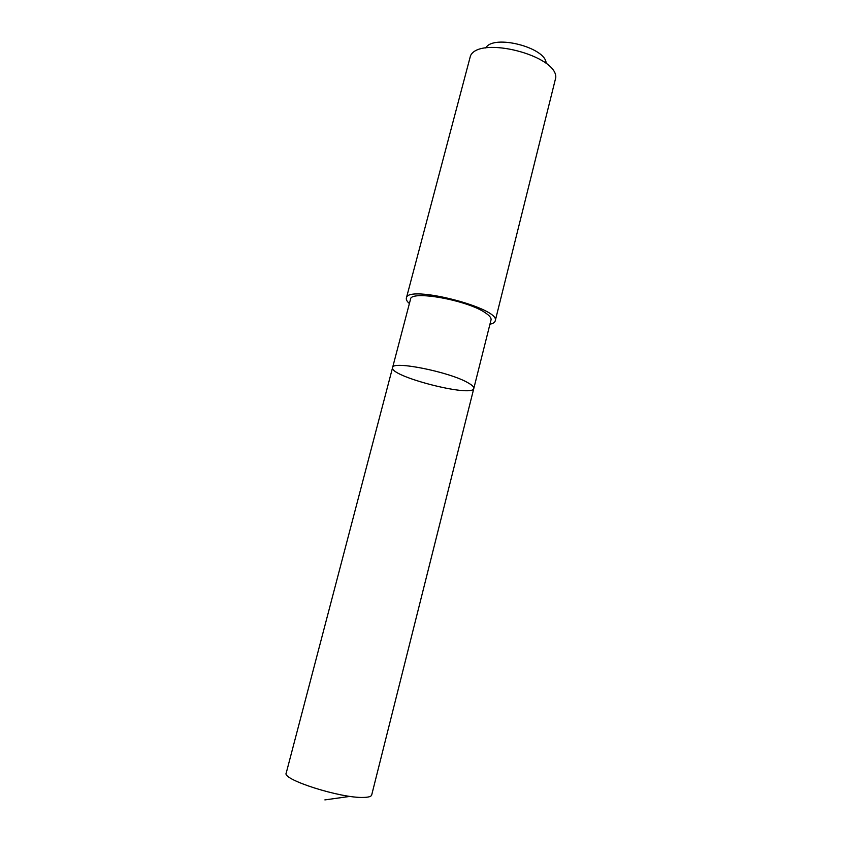 <?xml version="1.0" encoding="UTF-8"?>
<svg xmlns="http://www.w3.org/2000/svg" width="842" height="842" viewBox="0 0 842 842"><rect width="100%" height="100%" fill="white"/><g stroke="black" fill="none" stroke-linecap="round" stroke-linejoin="round"><path stroke-width="1.26" d="M467.973 382.773C449.565 371.859 391.888 360.397 392.593 367.575C388.92 376.321 472.825 397.866 473.814 388.425C474.13 387.015 472.183 385.131 467.973 382.773C449.565 371.859 391.888 360.397 392.593 367.575L286.217 773.061C281.744 779.545 340.884 798.384 363.439 797.427C368.512 797.332 371.269 796.521 371.69 795.006L473.814 388.425C474.13 387.015 472.183 385.131 467.973 382.773M392.593 367.575L410.517 299.247C410.412 289.901 467.826 300.194 485.571 312.971C489.634 315.718 491.454 318.034 491.023 319.918L473.814 388.425M409.391 303.541C407.002 301.457 405.991 299.647 406.37 298.089C406.928 284.143 501.443 308.414 495.222 320.907C494.801 322.444 493.044 323.549 489.939 324.223M406.37 298.089L470.51 55.73C479.73 35.596 557.393 55.54 555.773 77.622L495.222 320.907M485.771 47.994C493.023 33.848 546.584 47.605 546.121 63.487M350.083 796.385L324.875 799.9"/></g></svg>

